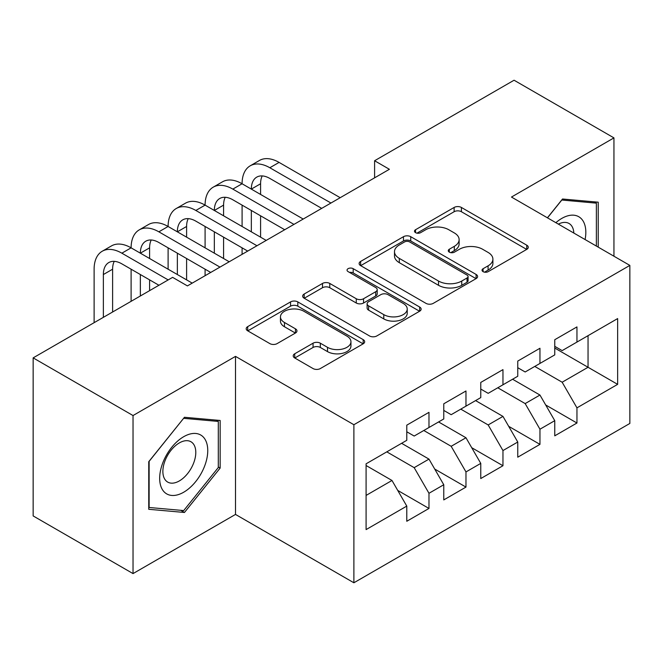 <?xml version="1.0" encoding="UTF-8"?>
<svg xmlns="http://www.w3.org/2000/svg" width="663" height="663" viewBox="0 0 663 663"><rect width="100%" height="100%" fill="white"/><g stroke="black" fill="none" stroke-linecap="round" stroke-linejoin="round"><path stroke-width="0.99" d="M483.095 271.656A3.597 2.072 0 0 0 488.175 271.656L526.754 249.379A5.138 2.967 0 0 0 528.262 247.282A5.138 2.967 0 0 0 526.754 245.186L461.398 207.453A5.138 2.967 0 0 0 454.13 207.453L415.552 229.721A3.597 2.072 0 0 0 414.499 231.188A3.597 2.072 0 0 0 415.552 232.655A3.597 2.072 0 0 0 420.632 232.655L425.629 229.779A16.434 9.489 0 0 1 448.868 229.779L454.312 232.92A16.434 9.489 0 0 1 459.127 239.633A16.434 9.489 0 0 1 454.312 246.338L449.323 249.222A3.597 2.072 0 0 0 448.271 250.689A3.597 2.072 0 0 0 449.323 252.155A3.597 2.072 0 0 0 454.404 252.155L459.401 249.271A16.434 9.489 0 0 1 482.639 249.271L488.084 252.421A16.434 9.489 0 0 1 492.899 259.125A16.434 9.489 0 0 1 488.084 265.838L483.095 268.714A3.597 2.072 0 0 0 482.034 270.181A3.597 2.072 0 0 0 483.095 271.656L483.095 268.714M294.728 353.777A5.138 2.967 0 0 0 293.22 355.874A5.138 2.967 0 0 0 294.728 357.97L313.06 368.562A5.138 2.967 0 0 0 320.328 368.562L363.175 343.824A5.138 2.967 0 0 0 364.675 341.727A5.138 2.967 0 0 0 363.175 339.63L297.811 301.897A5.138 2.967 0 0 0 290.551 301.897L247.705 326.627A5.138 2.967 0 0 0 246.197 328.724A5.138 2.967 0 0 0 247.705 330.82L269.849 343.608A5.138 2.967 0 0 0 277.117 343.608L295.449 333.025A5.138 2.967 0 0 0 296.958 330.928A5.138 2.967 0 0 0 295.449 328.831L284.468 322.491A13.741 7.931 0 0 1 280.449 316.881A13.741 7.931 0 0 1 288.927 309.555A13.741 7.931 0 0 1 303.894 311.279L346.923 336.116A13.741 7.931 0 0 1 350.951 341.727A13.741 7.931 0 0 1 342.464 349.053A13.741 7.931 0 0 1 327.497 347.329L320.328 343.194A5.138 2.967 0 0 0 313.06 343.194L294.728 353.777L294.728 357.97M133.031 415.544L133.031 573.594L235.506 514.43L235.506 356.379L133.031 415.544L33.15 357.879L172.612 277.358L187.414 285.902L389.396 169.289L374.595 160.744L374.595 177.833M235.506 356.379L353.885 424.726L629.85 265.399L629.85 423.45L353.885 582.777L353.885 424.726M613.946 256.216L613.946 137.887L511.471 197.052L629.85 265.399M613.946 137.887L514.065 80.223L374.595 160.744M425.994 303.364A5.138 2.967 0 0 0 433.254 303.364L476.1 278.626A5.138 2.967 0 0 0 477.609 276.529A5.138 2.967 0 0 0 476.1 274.432L410.737 236.691A5.138 2.967 0 0 0 403.477 236.691L360.631 261.429A5.138 2.967 0 0 0 359.131 263.526A5.138 2.967 0 0 0 360.631 265.623L425.994 303.364M349.542 272.427A3.597 2.072 0 0 1 353.188 272.941L353.188 268.664L419.638 307.027A5.138 2.967 0 0 1 421.138 309.124A5.138 2.967 0 0 1 419.638 311.22L376.791 335.959A5.138 2.967 0 0 1 369.531 335.959L304.168 298.226L304.168 294.032A5.138 2.967 0 0 0 302.659 296.129A5.138 2.967 0 0 0 304.168 298.226M304.168 294.032L322.508 283.441A5.138 2.967 0 0 1 329.768 283.441L356.271 298.748A5.138 2.967 0 0 0 363.539 298.748L375.697 291.728A5.138 2.967 0 0 0 377.206 289.632A5.138 2.967 0 0 0 375.697 287.535L348.1 271.598A3.597 2.072 0 0 1 347.047 270.131A3.597 2.072 0 0 1 349.268 268.217A3.597 2.072 0 0 1 353.188 268.664M588.048 335.66L617.643 318.58L576.951 342.075L576.951 326.909L554.757 339.721L554.757 354.887L539.955 363.432L539.955 348.266L517.762 361.078L517.762 376.244L502.96 384.789L502.96 369.623L480.766 382.435L480.766 397.601L465.973 406.146L465.973 390.979L443.771 403.792L443.771 418.958L428.978 427.502L428.978 412.336L406.784 425.157L406.784 440.315L366.092 463.81L366.092 529.596L406.784 506.101L391.982 480.468L366.092 465.517M617.643 318.58L617.643 384.358L576.951 407.853L562.149 382.228L534.776 366.424M545.69 404.969L576.951 423.019L576.951 407.853M576.951 423.019L554.757 435.831L554.757 420.673L539.955 429.21L525.162 403.585L497.78 387.78M508.695 426.326L539.955 444.376L539.955 429.21M539.955 444.376L517.762 457.188L517.762 442.03L502.96 450.567L488.167 424.942L460.793 409.137M471.708 447.691L502.96 465.733L502.96 450.567M502.96 465.733L480.766 478.553L480.766 463.387L465.973 471.932L451.171 446.298L423.798 430.494M434.713 469.048L465.973 487.09L465.973 471.932M465.973 487.09L443.771 499.91L443.771 484.744L428.978 493.289L414.176 467.655L386.802 451.851M397.717 490.405L428.978 508.446L428.978 493.289M428.978 508.446L406.784 521.267L406.784 506.101M406.784 431.779L414.176 436.047L428.978 427.502M366.092 495.418L391.982 480.468M443.771 410.414L451.171 414.69L465.973 406.146M414.176 467.655L428.978 459.111L401.604 443.307M443.771 484.744L428.978 459.111M480.766 389.057L488.167 393.333L502.96 384.789M451.171 446.298L465.973 437.754L438.591 421.95M480.766 463.387L465.973 437.754M517.762 367.7L525.162 371.976L539.955 363.432M488.167 424.942L502.96 416.397L475.586 400.593M517.762 442.03L502.96 416.397M554.757 346.343L562.149 350.611L576.951 342.075M525.162 403.585L539.955 395.04L512.582 379.236M554.757 420.673L539.955 395.04M33.15 357.879L33.15 515.93L133.031 573.594M235.506 514.43L353.885 582.777M554.757 348.05L588.048 367.277L588.048 335.669M562.149 382.228L588.048 367.277L617.643 384.358M598.225 247.133L598.225 202.19L562.522 199.008L547.414 217.804M220.149 468.07L220.149 420.466L184.455 417.284L148.752 461.688L148.752 509.292L184.455 512.474L220.149 468.07L218.301 467.001M484.529 272.161L488.084 270.106A16.434 9.489 0 0 0 492.899 263.402L492.899 259.125M459.127 239.633L459.127 243.901A16.434 9.489 0 0 1 454.312 250.606L450.757 252.661M526.687 249.421L461.398 211.721A5.138 2.967 0 0 0 454.13 211.721L416.986 233.169M476.034 278.659L410.737 240.967A5.138 2.967 0 0 0 403.477 240.967L360.697 265.664M467.025 277.996A3.597 2.072 0 0 0 468.078 276.529A3.597 2.072 0 0 0 467.025 275.062L409.651 241.937A3.597 2.072 0 0 0 404.571 241.937L399.3 244.979A16.434 9.489 0 0 0 394.493 251.683A16.434 9.489 0 0 0 399.3 258.396L438.516 281.037A16.434 9.489 0 0 0 461.755 281.037L467.025 277.996L467.025 282.264A3.597 2.072 0 0 0 468.078 280.797L468.078 276.529M394.493 251.683L394.493 255.959A16.434 9.489 0 0 0 399.3 262.664L399.3 258.396M467.025 282.264L461.755 285.305A16.434 9.489 0 0 1 438.516 285.305L399.3 262.664M304.234 298.267L322.508 287.717L322.508 283.441M377.206 289.632L377.206 293.9A5.138 2.967 0 0 1 375.697 295.996L363.539 303.016A5.138 2.967 0 0 1 356.271 303.016L329.768 287.717A5.138 2.967 0 0 0 322.508 287.717M353.188 272.941L419.571 311.262M383.778 314.627A13.741 7.931 0 0 0 398.753 316.35A13.741 7.931 0 0 0 407.231 309.024A13.741 7.931 0 0 0 403.203 303.414L388.046 294.662A5.138 2.967 0 0 0 380.786 294.662L368.62 301.682A5.138 2.967 0 0 0 367.12 303.778A5.138 2.967 0 0 0 368.62 305.875L383.778 314.627L383.778 318.903A13.741 7.931 0 0 0 398.753 320.619A13.741 7.931 0 0 0 407.231 313.292L407.231 309.024M367.12 303.778L367.12 308.055A5.138 2.967 0 0 0 368.62 310.151L368.62 305.875M383.778 318.903L368.62 310.151M350.951 341.727L350.951 345.995A13.741 7.931 0 0 1 342.464 353.321A13.741 7.931 0 0 1 327.497 351.605L320.328 347.462A5.138 2.967 0 0 0 313.06 347.462L294.795 358.012M280.449 316.881L280.449 321.157A13.741 7.931 0 0 0 284.468 326.76L284.468 322.491M295.383 333.066L284.468 326.76M363.109 343.857L297.811 306.165A5.138 2.967 0 0 0 290.551 306.165L247.771 330.862M180.684 510.303L184.455 512.474M94.113 322.682L94.113 269.203A39.241 22.65 60 0 1 102.243 251.236L111.492 245.898A39.241 22.65 60 0 1 131.108 247.838A39.241 22.65 60 0 1 139.238 229.879L148.479 224.542A39.241 22.65 60 0 1 168.104 226.481A39.241 22.65 60 0 1 176.225 208.522L185.474 203.185A39.241 22.65 60 0 1 205.091 205.124A39.241 22.65 60 0 1 213.221 187.165L222.47 181.828A39.241 22.65 60 0 1 242.086 183.767A39.241 22.65 60 0 1 250.216 165.808L259.465 160.463A39.241 22.65 60 0 1 279.082 162.41L340.194 197.69M250.216 165.808A39.241 22.65 60 0 1 269.833 167.747L330.945 203.035M321.696 208.373L269.833 178.43A26.155 15.1 -120 0 0 256.755 177.129A26.155 15.1 -120 0 0 251.335 189.104L260.584 183.767L260.584 194.45M262.225 175.927A26.155 15.1 -120 0 0 260.584 183.767M251.335 210.461L251.335 231.826M260.584 215.806L260.584 237.163M242.086 254.335L242.086 247.838M242.086 226.481L242.086 205.124M213.221 187.165A39.241 22.65 60 0 1 232.837 189.104L242.086 183.767L303.198 219.047M232.837 189.104L293.949 224.392M284.7 229.729L232.837 199.787A26.155 15.1 -120 0 0 219.76 198.494A26.155 15.1 -120 0 0 214.34 210.461L223.588 205.124L223.588 215.806M225.229 197.284A26.155 15.1 -120 0 0 223.588 205.124M214.34 231.826L214.34 253.183M223.588 237.163L223.588 258.52M205.091 275.692L205.091 269.195M205.091 247.838L205.091 226.481M176.225 208.522A39.241 22.65 60 0 1 195.842 210.461L205.091 205.124L266.203 240.412M195.842 210.461L256.962 245.749M247.713 251.086L195.842 221.144A26.155 15.1 -120 0 0 182.764 219.851A26.155 15.1 -120 0 0 177.352 231.826L186.601 226.481L186.601 237.163M188.234 218.641A26.155 15.1 -120 0 0 186.601 226.481M177.352 253.183L177.352 274.54M186.601 258.52L186.601 279.877M168.104 269.195L168.104 247.838M585.089 239.55A34.004 19.633 120 0 0 582.603 220.273A34.004 19.633 120 0 0 555.867 222.685M573.835 233.061A23.28 13.442 120 0 0 571.663 225.909A23.28 13.442 120 0 0 569.045 223.489A23.28 13.442 120 0 0 558.354 224.119M561.71 200.019L596.369 203.143L596.369 246.064M594.081 201.825L596.369 203.143M547.489 217.845L561.785 200.06M162.891 490.355A34.004 19.633 120 0 0 195.734 481.553A34.004 19.633 120 0 0 204.536 438.55A34.004 19.633 120 0 0 171.692 447.351A34.004 19.633 120 0 0 162.891 490.355M165.079 479.664A23.28 13.442 120 0 0 167.698 482.084A23.28 13.442 120 0 0 189.353 471.219A23.28 13.442 120 0 0 193.588 444.193A23.28 13.442 120 0 0 190.977 441.765A23.28 13.442 120 0 0 169.314 452.63A23.28 13.442 120 0 0 165.079 479.664M183.709 418.336L218.301 421.428L218.301 467.539L183.709 510.568L149.125 507.485L149.125 461.365L183.643 418.295M216.005 420.102L218.301 421.428M139.238 229.879A39.241 22.65 60 0 1 158.855 231.826L168.104 226.481L229.216 261.769M158.855 231.826L219.967 267.106M210.718 272.443L158.855 242.501A26.155 15.1 -120 0 0 145.777 241.208A26.155 15.1 -120 0 0 140.357 253.183L149.606 247.838L149.606 258.52M151.239 239.998A26.155 15.1 -120 0 0 149.606 247.838M140.357 274.54L140.357 295.98M149.606 279.877L149.606 290.643M131.108 301.317L131.108 269.195M102.243 251.236A39.241 22.65 60 0 1 121.859 253.183L131.108 247.838L192.22 283.126M121.859 253.183L168.178 279.919M158.929 285.256L121.859 263.857A26.155 15.1 -120 0 0 108.782 262.565A26.155 15.1 -120 0 0 103.362 274.54L103.362 317.337M114.251 261.355A26.155 15.1 -120 0 0 112.611 269.203L112.611 312M488.084 270.106L488.084 265.838M449.323 252.155L449.323 249.222M454.312 250.606L454.312 246.338M415.552 232.655L415.552 229.721M454.13 211.721L454.13 207.453M461.398 211.721L461.398 207.453M526.754 249.379L526.754 245.186M360.631 265.623L360.631 261.429M403.477 240.967L403.477 236.691M410.737 240.967L410.737 236.691M476.1 278.626L476.1 274.432M438.516 285.305L438.516 281.037M461.755 285.305L461.755 281.037M329.768 287.717L329.768 283.441M356.271 303.016L356.271 298.748M363.539 303.016L363.539 298.748M375.697 295.996L375.697 291.728M419.638 311.22L419.638 307.027M313.06 347.462L313.06 343.194M320.328 347.462L320.328 343.194M327.497 351.605L327.497 347.329M295.449 333.025L295.449 328.831M247.705 330.82L247.705 326.627M290.551 306.165L290.551 301.897M297.811 306.165L297.811 301.897M363.175 343.824L363.175 339.63M279.082 162.41L269.833 167.747M112.611 269.203L103.362 274.54"/></g></svg>
